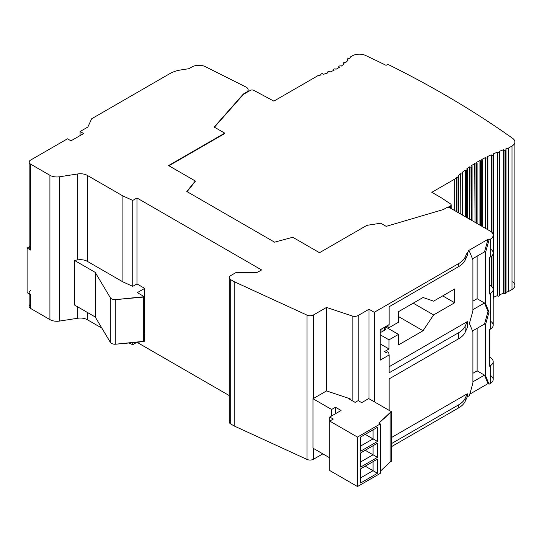 <?xml version="1.0" encoding="UTF-8"?>
<svg xmlns="http://www.w3.org/2000/svg" width="542" height="542" viewBox="0 0 542 542"><rect width="100%" height="100%" fill="white"/><g stroke="black" fill="none" stroke-linecap="round" stroke-linejoin="round"><path stroke-width="0.81" d="M30.609 304.394A4.966 2.866 0 0 0 30.609 308.445L49.918 319.59A9.925 5.732 0 0 0 59.505 321.074L77.777 318.249A9.925 5.732 180 0 1 87.37 319.733L101.835 328.086L87.37 319.733A9.925 5.732 0 0 0 77.777 318.249L77.777 306.901L77.777 318.249L59.505 321.074L59.505 176.78L77.777 173.948A9.925 5.732 180 0 1 87.37 175.432L122.912 195.953L132.749 200.418L132.749 286.345L136.97 283.92L144.694 288.378L144.694 332.964L144.341 333.167L144.694 332.964L144.694 288.378L137.322 292.639L144.341 296.691L143.718 297.05L115.778 299.604A4.966 2.866 180 0 1 110.311 297.707L95.202 272.369L74.457 260.397L77.777 259.882A9.925 5.732 180 0 1 87.37 261.366L122.912 281.887L132.749 286.345L136.97 283.92L136.97 197.993L136.97 283.92L144.694 288.378L137.322 292.639L144.341 296.691L115.778 299.604A4.966 2.866 180 0 1 110.311 297.707L95.202 272.369L74.457 260.397L77.777 259.882L77.777 173.948L59.505 176.78L59.505 321.074A9.925 5.732 0 0 1 49.918 319.59L49.918 175.296L30.609 164.145A4.966 2.866 180 0 1 29.16 162.119A4.966 2.866 180 0 1 30.609 160.093A4.966 2.866 0 0 0 30.609 164.145L30.609 250.079L30.609 164.145L49.918 175.296A9.925 5.732 0 0 0 59.505 176.78A9.925 5.732 180 0 1 49.918 175.296L49.918 319.59L30.609 308.445L30.609 294.665L27.1 292.639L30.609 294.665A4.966 2.866 180 0 1 29.16 292.639M128.942 342.991L132.749 344.712L136.97 342.287L229.239 395.558L136.97 342.253L132.749 344.712L132.749 342.639L132.749 344.712L128.942 342.991M230.696 419.908A4.966 2.866 0 0 0 230.696 423.959L234.205 425.992L307.036 459.44A4.892 2.825 0 0 0 313.54 459.223L322.842 453.857L313.54 459.223L313.54 448.485L313.54 459.223A4.892 2.825 0 0 1 307.036 459.44L307.036 315.139L307.036 459.44L234.205 425.992L234.205 281.691L234.205 425.992L230.696 423.959L230.696 279.665L230.696 423.959A4.966 2.866 0 0 1 229.239 421.933L229.239 277.639A4.966 2.866 180 0 1 230.696 275.614L236.285 272.382L256.319 272.382L236.285 272.382L230.696 275.614A4.966 2.866 0 0 0 230.696 279.665A4.966 2.866 180 0 1 229.239 277.639M493.186 235.181L493.186 253.012A9.925 5.732 0 0 1 490.28 257.071L489.399 257.572L489.399 294.055L489.399 257.572L490.28 257.071L490.28 239.232L489.047 239.943L485.537 252.511L484.487 251.901L472.495 258.819L484.487 251.901L487.996 239.334L468.342 250.682L469.392 251.292L472.902 259.801L472.902 310.878L469.392 323.438L472.902 331.955L472.902 383.025L469.392 395.592L467.285 396.805L467.285 393.763L467.285 396.805L465.151 401.398L465.151 398.363L467.285 393.763L391.534 437.502L467.285 393.763L465.151 398.363A24.824 14.329 180 0 1 458.728 404.786L391.534 443.58L458.728 404.786A24.824 14.329 0 0 0 465.151 398.363L465.151 401.398A24.824 14.329 0 0 1 458.728 407.828L458.728 404.786L458.728 407.828L391.534 446.622L458.728 407.828A24.824 14.329 0 0 0 465.151 401.398L467.285 396.805L469.392 395.592L472.902 383.025L472.902 331.955L469.392 323.438L472.902 310.878L472.902 259.801L469.392 251.292L467.285 252.504L467.285 255.546L467.285 252.504L469.392 251.292L468.342 250.682L487.996 239.334L489.047 239.943L490.28 239.232A9.925 5.732 0 0 0 490.28 231.129L449.907 207.823A2.48 1.436 0 0 0 446.398 207.823L443.451 209.524L386.202 226.366L380.735 223.209L366.893 225.35L319.502 252.708L292.768 237.274L274.57 242.172L186.814 191.509L195.303 181.001L168.562 165.567L224.727 133.142L214.198 127.058L243.372 94.003L246.319 92.303A6.219 3.591 0 0 0 246 87.052L205.438 66.7L246 87.052A6.219 3.591 180 0 1 248.134 89.755A6.219 3.591 180 0 1 246.319 92.303L246.319 92.709L250.35 90.379L243.372 94.41L214.436 127.194L243.372 94.003L214.198 127.058L224.727 133.142L168.562 165.567L195.303 181.001L186.814 191.509L274.57 242.172L292.768 237.274L319.502 252.708L366.893 225.35L380.735 223.209L386.202 226.366L443.451 209.524L446.398 207.823A2.48 1.436 180 0 1 449.907 207.823L490.28 231.129A9.925 5.732 180 0 1 493.186 235.181A9.925 5.732 180 0 1 490.28 239.232L490.28 257.071A9.925 5.732 0 0 0 490.28 248.961M493.186 361.643L493.186 379.475A9.925 5.732 0 0 1 490.28 383.533L490.28 365.694A9.925 5.732 180 0 0 493.186 361.643A9.925 5.732 180 0 0 490.28 357.591L489.399 357.083L490.28 357.591A9.925 5.732 180 0 1 490.28 365.694L490.28 383.533L489.047 384.237L485.537 375.728L484.487 375.118L472.902 381.805L484.487 375.118L477.116 370.863L472.902 373.296L477.116 370.863L477.116 328.303L477.116 370.863L484.487 375.118L487.996 383.634L484.487 375.118L485.537 375.728L485.537 324.658L484.487 324.048L472.495 330.972L484.487 324.048L487.996 311.481L484.487 302.971L485.537 303.581L489.047 312.09L487.996 311.481L489.047 312.09L485.537 324.658L484.487 324.048L487.996 311.481L484.487 302.971L485.537 303.581L485.537 252.511L484.487 251.901L487.996 239.334L489.047 239.943L485.537 252.511L485.537 303.581L489.047 312.09L485.537 324.658L485.537 375.728L489.047 384.237L487.996 383.634L469.799 394.142L487.996 383.634L489.047 384.237L490.28 383.533A9.925 5.732 0 0 0 490.28 375.423M188.921 68.692L191.909 66.971A9.925 5.732 180 0 1 205.438 66.7A9.925 5.732 0 0 0 191.909 66.971L188.921 68.692L180.96 69.925A24.824 14.329 0 0 0 169.836 73.631L91.679 118.752L87.824 127.058L80.108 131.516L83.617 133.542L70.975 140.839L67.465 138.813L30.609 160.093L67.465 138.813L70.975 140.839L83.617 133.542L80.108 131.516L87.824 127.058L91.679 118.752L169.836 73.631A24.824 14.329 180 0 1 180.96 69.925L188.921 68.692M389.115 306.758L458.728 266.569A24.824 14.329 0 0 0 465.151 260.146L467.285 255.546L465.151 260.146L465.151 257.104L467.285 252.504L465.151 257.104L465.151 260.146A24.824 14.329 0 0 1 458.728 266.569L458.728 263.527L374.265 312.294L374.265 401.791L374.265 312.294L369 309.252L369 398.749L369 309.252L358.154 315.519L358.154 400.633L358.154 315.519A4.966 2.866 180 0 1 352.158 315.972L352.158 400.66L352.158 315.972L326.528 307.429L326.528 390.924L350.118 398.79L350.118 399.481L350.118 398.79L326.528 390.924L326.528 307.429L313.54 314.922L313.54 398.424L326.528 390.924L313.54 398.424L313.54 314.922A4.892 2.825 180 0 1 307.036 315.139L234.205 281.691L230.696 279.665L234.205 281.691L307.036 315.139A4.892 2.825 0 0 0 313.54 314.922L326.528 307.429L352.158 315.972A4.966 2.866 0 0 0 358.154 315.519L369 309.252L374.265 312.294L458.728 263.527A24.824 14.329 0 0 0 465.151 257.104A24.824 14.329 180 0 1 458.728 263.527L458.728 266.569L389.115 306.758L389.115 324.597L389.115 306.758M388.655 352.422L389.115 354.996L389.115 372.828L389.115 354.996L380.233 360.125L380.233 329.726L389.115 324.597L380.233 329.726L380.233 360.125L389.115 354.996L388.655 352.422L387.605 351.812L388.655 352.422M386.202 352.625L387.605 351.812L386.202 352.625L384.441 351.609L386.202 352.625M467.285 321.616L467.285 327.693L467.285 321.616L465.151 326.209L465.151 332.293L467.285 327.693L465.151 332.293L465.151 326.209A24.824 14.329 180 0 1 458.728 332.639L458.728 338.716A24.824 14.329 0 0 0 465.151 332.293A24.824 14.329 0 0 1 458.728 338.716L458.728 332.639L389.115 372.828L458.728 332.639A24.824 14.329 0 0 0 465.151 326.209L467.285 321.616L389.115 366.751L467.285 321.616M389.007 324.658L389.007 327.693L398.485 322.226L398.485 311.684L423.058 297.497L433.586 301.149L454.65 288.988L454.65 302.768L433.586 314.929L423.058 330.735L398.485 344.922L398.485 334.387L389.007 339.854L389.007 348.973L384.441 351.609L389.007 348.973L380.233 343.906L389.007 348.973L389.007 339.854L380.233 334.787L389.007 339.854L398.485 334.387L385.897 327.117L398.485 334.387L398.485 344.922L423.058 330.735L398.485 316.548L423.058 330.735L433.586 314.929L413.228 303.174L433.586 314.929L454.65 302.768L442.712 295.878L454.65 302.768L454.65 288.988L433.586 301.149L423.058 297.497L398.485 311.684L398.485 322.226L389.007 327.693L386.371 326.176L389.007 327.693L389.007 324.658M389.115 410.362L389.115 378.912L458.728 338.716L389.115 378.912L389.115 410.362M312.971 448.159L329.753 457.848L312.971 448.159L312.971 398.709A4.892 2.825 0 0 0 313.54 398.424A4.892 2.825 180 0 1 312.971 398.709L331.616 409.474L335.478 407.238L341.094 410.484L329.753 417.028L333.262 419.054L329.753 421.087L357.483 437.096L380.301 423.919L378.899 423.112L391.534 411.757L368.716 398.587L361.697 402.638L358.187 400.613L355.132 402.381L349.515 399.136L350.118 398.79L349.515 399.136L355.132 402.381L358.187 400.613L361.697 402.638L368.716 398.587L391.534 411.757L391.534 461.208L391.534 411.757L390.132 412.57L390.132 462.021L391.534 461.208L390.132 462.021L390.132 412.57L378.899 423.112L380.301 423.919L380.301 473.369L380.301 423.919L357.483 437.096L357.483 486.547L380.301 473.369L357.483 486.547L357.483 437.096L329.753 421.087L329.753 470.537L357.483 486.547L329.753 470.537L329.753 421.087L333.262 419.054L329.753 417.028L329.753 421.087L329.753 417.028L341.094 410.484L335.478 407.238L335.478 413.729L335.478 407.238L331.616 409.474L331.616 415.958L331.616 409.474L312.971 398.709L312.971 448.159M380.301 471.242L390.132 462.021L380.301 471.242M258.073 271.962A2.48 1.436 180 0 1 256.319 272.382A2.48 1.436 180 0 0 258.073 271.962L261.583 269.936L136.97 197.993L132.749 200.418L136.97 197.993L261.583 269.936L258.073 271.962M30.609 290.607A4.966 2.866 0 0 0 30.609 294.665L30.609 308.445A4.966 2.866 0 0 1 29.16 306.42L29.16 293.825M144.341 341.277L115.778 344.19A4.966 2.866 180 0 1 110.311 342.293L95.202 316.955L74.457 304.983L74.457 260.397L74.457 304.983L95.202 316.955L95.202 272.369L95.202 316.955L110.311 342.293L110.311 297.707L110.311 342.293A4.966 2.866 0 0 0 115.778 344.19L115.778 299.604L115.778 344.19L143.718 341.636L143.718 297.05L143.718 341.636L144.341 341.277L144.341 296.691L144.341 341.277M29.16 162.119L29.16 248.053A4.966 2.866 0 0 0 30.609 250.079L27.1 248.053L27.1 292.639L27.1 248.053L29.16 246.861L27.1 248.053L30.609 250.079A4.966 2.866 0 0 1 30.609 246.021M80.108 135.575L80.108 131.516L80.108 135.575M87.37 312.436L87.37 319.733L87.37 312.436M77.777 259.882L77.777 173.948A9.925 5.732 180 0 1 87.37 175.432L87.37 261.366A9.925 5.732 0 0 0 77.777 259.882M87.37 175.432L87.37 261.366L122.912 281.887L122.912 195.953L87.37 175.432M122.912 195.953L122.912 281.887L132.749 286.345L132.749 200.418L122.912 195.953M512.678 281.86A9.925 5.732 180 0 1 511.994 289.523L508.64 291.46A148.928 85.982 0 0 0 506.052 292.348A148.928 85.982 0 0 1 508.64 291.46L511.994 289.523A9.925 5.732 0 0 0 514.9 285.485M505.761 292.558A0.996 0.576 180 0 1 505.761 293.364L505.408 293.568A0.996 0.576 180 0 1 504.006 293.568L503.484 293.269A148.928 85.982 0 0 0 499.717 294.706A148.928 85.982 0 0 1 503.484 293.269L504.006 293.568A0.996 0.576 0 0 0 505.408 293.568L505.761 293.364A0.996 0.576 0 0 0 506.052 292.965L506.052 149.477A0.996 0.576 180 0 1 505.761 149.877A0.996 0.576 0 0 0 505.761 149.07L505.645 149.003A148.928 85.982 180 0 1 508.64 147.973L511.994 146.035A9.925 5.732 0 0 0 512.678 138.373A992.849 573.219 0 0 0 387.821 64.322L386.067 65.331A990.376 571.79 0 0 0 365.545 55.453A9.925 5.732 0 0 0 352.273 55.853L350.715 56.754A57.086 32.96 180 0 1 349.278 58.726L349.238 58.705A0.996 0.576 0 0 0 347.835 58.705L347.483 58.909A0.996 0.576 0 0 0 347.483 59.715L348.127 60.087A57.086 32.96 180 0 1 345.566 62.662L345.417 62.574A0.996 0.576 0 0 0 344.014 62.574L343.662 62.777A0.996 0.576 0 0 0 343.662 63.59L344.163 63.881A57.086 32.96 180 0 1 341.114 66.171L340.837 66.016A0.996 0.576 0 0 0 339.434 66.016L339.082 66.219A0.996 0.576 0 0 0 339.082 67.025L339.475 67.249A57.086 32.96 180 0 1 335.965 69.281L335.552 69.037A0.996 0.576 0 0 0 334.15 69.037L333.797 69.24A0.996 0.576 0 0 0 333.797 70.053L334.096 70.223A57.086 32.96 180 0 1 330.119 71.984L329.55 71.652A0.996 0.576 0 0 0 328.147 71.652L327.795 71.856A0.996 0.576 0 0 0 327.795 72.669L328.018 72.797A57.086 32.96 180 0 1 323.554 74.274L322.788 73.834A0.996 0.576 0 0 0 321.386 73.834L321.033 74.037A0.996 0.576 0 0 0 321.033 74.843L321.196 74.938A57.086 32.96 180 0 1 317.781 75.765L273.873 101.117L253.737 90.311A2.48 1.436 0 0 0 250.35 90.379A2.48 1.436 180 0 1 253.737 90.311L273.873 101.117L317.781 75.765A57.086 32.96 180 0 0 321.196 74.938L321.033 74.843A0.996 0.576 180 0 1 320.742 74.437A0.996 0.576 180 0 1 321.033 74.037L321.386 73.834A0.996 0.576 180 0 1 322.788 73.834L323.554 74.274A57.086 32.96 180 0 0 328.018 72.797L327.795 72.669A0.996 0.576 180 0 1 327.503 72.262A0.996 0.576 180 0 1 327.795 71.856L328.147 71.652A0.996 0.576 180 0 1 329.55 71.652L330.119 71.984A57.086 32.96 180 0 0 334.096 70.223L333.797 70.053A0.996 0.576 180 0 1 333.506 69.647A0.996 0.576 180 0 1 333.797 69.24L334.15 69.037A0.996 0.576 180 0 1 335.552 69.037L335.965 69.281A57.086 32.96 180 0 0 339.475 67.249L339.082 67.025L339.082 67.493L339.082 67.025A0.996 0.576 180 0 1 338.791 66.619A0.996 0.576 180 0 1 339.082 66.219L339.434 66.016A0.996 0.576 180 0 1 340.837 66.016L341.114 66.171A57.086 32.96 180 0 0 344.163 63.881L343.662 63.59L343.662 64.288L343.662 63.59A0.996 0.576 180 0 1 343.371 63.184A0.996 0.576 180 0 1 343.662 62.777L344.014 62.574A0.996 0.576 180 0 1 345.417 62.574L345.566 62.662A57.086 32.96 180 0 0 348.127 60.087L347.483 59.715L347.483 60.785L347.483 59.715A0.996 0.576 180 0 1 347.192 59.308A0.996 0.576 180 0 1 347.483 58.909L347.835 58.705A0.996 0.576 180 0 1 349.238 58.705L349.278 58.726A57.086 32.96 180 0 0 350.715 56.754L352.273 55.853A9.925 5.732 180 0 1 365.545 55.453A990.376 571.79 180 0 1 386.067 65.331L387.821 64.322A992.849 573.219 180 0 1 512.678 138.373A9.925 5.732 180 0 1 514.9 141.997A9.925 5.732 180 0 1 511.994 146.035L511.994 289.523L511.994 146.035L508.64 147.973L508.64 291.46L508.64 147.973A148.928 85.982 180 0 0 505.645 149.003L505.761 149.07A0.996 0.576 180 0 1 506.052 149.477M499.426 294.977A0.996 0.576 180 0 1 499.426 295.79L499.074 295.993A0.996 0.576 180 0 1 497.671 295.993L497.19 295.715A148.928 85.982 0 0 0 493.66 297.212A148.928 85.982 0 0 1 497.19 295.715L497.671 295.993A0.996 0.576 0 0 0 499.074 295.993L499.426 295.79A0.996 0.576 0 0 0 499.717 295.383L499.717 151.895A0.996 0.576 180 0 1 499.426 152.302A0.996 0.576 0 0 0 499.426 151.489L499.257 151.394A148.928 85.982 180 0 1 503.484 149.782L504.006 150.08A0.996 0.576 0 0 0 505.408 150.08L505.761 149.877L505.761 293.364L505.761 149.877L505.408 150.08L505.408 293.568L505.408 150.08A0.996 0.576 180 0 1 504.006 150.08L504.006 293.568L504.006 150.08L503.484 149.782L503.484 293.269L503.484 149.782A148.928 85.982 180 0 0 499.257 151.394L499.426 151.489A0.996 0.576 180 0 1 499.717 151.895M493.369 297.558A0.996 0.576 180 0 1 493.369 298.371L493.369 298.371A0.996 0.576 0 0 0 493.66 297.964L493.66 154.477A0.996 0.576 180 0 1 493.369 154.883A0.996 0.576 0 0 0 493.369 154.077L493.145 153.948A148.928 85.982 180 0 1 497.19 152.227L497.671 152.505A0.996 0.576 0 0 0 499.074 152.505L499.426 152.302L499.426 295.79L499.426 152.302L499.074 152.505L499.074 295.993L499.074 152.505A0.996 0.576 180 0 1 497.671 152.505L497.671 295.993L497.671 152.505L497.19 152.227L497.19 295.715L497.19 152.227A148.928 85.982 180 0 0 493.145 153.948L493.369 154.077A0.996 0.576 180 0 1 493.66 154.477M447.807 207.417L450.436 205.899L450.436 208.121L450.436 205.899A2.48 1.436 0 0 0 450.551 203.941L441.147 197.695L431.832 192.315L454.718 179.104A148.928 85.982 180 0 1 456.499 177.376L456.615 177.444A0.996 0.576 0 0 0 458.017 177.444L458.369 177.241A0.996 0.576 0 0 0 458.369 176.428L457.854 176.13A148.928 85.982 180 0 1 460.646 173.691L460.808 173.786A0.996 0.576 0 0 0 462.218 173.786L462.57 173.582A0.996 0.576 0 0 0 462.57 172.769L462.089 172.498A148.928 85.982 180 0 1 465.07 170.161L465.287 170.29A0.996 0.576 0 0 0 466.689 170.29L467.041 170.086A0.996 0.576 0 0 0 467.041 169.273L466.601 169.023A148.928 85.982 180 0 1 469.758 166.787L470.029 166.943A0.996 0.576 0 0 0 471.432 166.943L471.784 166.74A0.996 0.576 0 0 0 471.784 165.933L471.384 165.703A148.928 85.982 180 0 1 474.717 163.576L475.043 163.765A0.996 0.576 0 0 0 476.452 163.765L476.804 163.562A0.996 0.576 0 0 0 476.804 162.749L476.425 162.532A148.928 85.982 180 0 1 479.934 160.507L480.3 160.717A0.996 0.576 0 0 0 481.709 160.717L482.055 160.513A0.996 0.576 0 0 0 482.055 159.707L481.736 159.517A148.928 85.982 180 0 1 485.422 157.593L485.822 157.824A0.996 0.576 0 0 0 487.231 157.824L487.576 157.62A0.996 0.576 0 0 0 487.576 156.814L487.312 156.658A148.928 85.982 180 0 1 491.174 154.836L491.614 155.087A0.996 0.576 0 0 0 493.017 155.087L493.369 154.883L493.369 298.371L493.369 154.883L493.017 155.087L493.017 234.124L493.017 155.087A0.996 0.576 180 0 1 491.614 155.087L491.614 232.084L491.614 155.087L491.174 154.836L491.174 231.719L491.174 154.836A148.928 85.982 180 0 0 487.312 156.658L487.576 156.814A0.996 0.576 180 0 1 487.868 157.221A0.996 0.576 180 0 1 487.576 157.62L487.576 229.571L487.576 157.62L487.231 157.824L487.231 229.368L487.231 157.824A0.996 0.576 180 0 1 485.822 157.824L485.822 228.555L485.822 157.824L485.422 157.593L485.422 228.324L485.422 157.593A148.928 85.982 180 0 0 481.736 159.517L482.055 159.707A0.996 0.576 180 0 1 482.346 160.107A0.996 0.576 180 0 1 482.055 160.513L482.055 226.38L482.055 160.513L481.709 160.717L481.709 226.177L481.709 160.717A0.996 0.576 180 0 1 480.3 160.717L480.3 225.37L480.3 160.717L479.934 160.507L479.934 225.154L479.934 160.507A148.928 85.982 180 0 0 476.425 162.532L476.804 162.749A0.996 0.576 180 0 1 477.089 163.156A0.996 0.576 180 0 1 476.804 163.562L476.804 223.345L476.804 163.562L476.452 163.765L476.452 223.141L476.452 163.765A0.996 0.576 180 0 1 475.043 163.765L475.043 222.335L474.717 163.576A148.928 85.982 180 0 0 471.384 165.703L471.784 165.933A0.996 0.576 180 0 1 472.075 166.34A0.996 0.576 180 0 1 471.784 166.74L471.784 220.452L471.784 166.74L471.432 166.943L471.432 220.248L471.432 166.943A0.996 0.576 180 0 1 470.029 166.943L469.758 219.28L469.758 166.787A148.928 85.982 180 0 0 466.601 169.023L467.041 169.273A0.996 0.576 180 0 1 467.333 169.68A0.996 0.576 180 0 1 467.041 170.086L467.041 217.708L467.041 170.086L466.689 170.29L466.689 217.505L466.689 170.29A0.996 0.576 180 0 1 465.287 170.29L465.287 216.698L465.07 170.161A148.928 85.982 180 0 0 462.089 172.498L462.57 172.769A0.996 0.576 180 0 1 462.854 173.176A0.996 0.576 180 0 1 462.57 173.582L462.57 215.127L462.57 173.582L462.218 173.786L462.218 214.923L462.218 173.786A0.996 0.576 180 0 1 460.808 173.786L460.808 214.117L460.646 173.691A148.928 85.982 180 0 0 457.854 176.13L458.369 176.428A0.996 0.576 180 0 1 458.661 176.834A0.996 0.576 180 0 1 458.369 177.241L458.369 212.708L458.369 177.241L458.017 177.444L458.017 212.505L458.017 177.444A0.996 0.576 180 0 1 456.615 177.444L456.499 211.624L456.499 177.376A148.928 85.982 180 0 0 454.718 179.104L431.832 192.315L441.147 197.695L450.551 203.941A2.48 1.436 180 0 1 451.161 204.883A2.48 1.436 180 0 1 450.436 205.899L447.807 207.417M490.28 321.108A9.925 5.732 0 0 1 490.28 329.218L489.399 329.726L489.399 366.202L489.399 329.726L490.28 329.218A9.925 5.732 0 0 0 493.186 325.166L493.186 289.496A9.925 5.732 180 0 1 490.28 293.547L489.399 294.055L490.28 293.547L490.28 329.218L490.28 293.547A9.925 5.732 180 0 0 490.28 285.444A9.925 5.732 180 0 1 493.186 289.496M490.28 365.694L489.399 366.202L490.28 365.694M489.399 360.931L489.927 360.633L489.399 360.328L489.927 360.633L489.399 360.931M489.399 284.936L490.28 285.444L489.399 284.936M489.399 288.175L489.927 288.48L489.399 288.175M385.213 326.846A4.966 2.866 0 0 1 384.441 330.329L381.988 331.751A4.966 2.866 0 0 1 380.233 332.402A4.966 2.866 0 0 0 381.988 331.751L381.988 328.709L381.988 331.751L384.441 330.329L384.441 327.293L384.441 330.329A4.966 2.866 0 0 0 385.897 328.303L385.897 326.453M489.399 288.784L489.927 288.48L489.399 288.784M484.487 302.971L472.902 309.658L484.487 302.971L477.116 298.717L484.487 302.971M477.116 256.156L477.116 298.717L477.116 256.156M472.902 301.149L477.116 298.717L472.902 301.149M224.727 133.542L168.914 165.771L224.727 133.542L224.727 133.142L224.727 133.542M195.303 181.407L187.037 191.638L195.303 181.407M243.372 94.003L243.372 94.41L246.319 92.303L243.372 94.003M454.718 210.594L454.718 179.104L454.718 210.594M491.174 256.474L491.174 286.034L491.174 256.474M493.017 254.076L493.017 288.439L493.017 254.076M491.614 256.115L491.614 286.4L491.614 256.115M360.647 436.994L377.496 427.265L377.496 441.452L360.647 451.181L360.647 436.994L377.496 427.265L377.496 441.452L373.045 438.884L373.045 429.833L373.045 438.884L377.496 441.452L360.647 451.181L360.647 436.994M360.647 452.902L377.496 443.173L377.496 457.36L360.647 467.089L360.647 452.902L377.496 443.173L377.496 457.36L360.647 467.089L360.647 452.902M360.647 468.81L377.496 459.081L377.496 473.268L360.647 482.997L360.647 468.81L377.496 459.081L377.496 473.268L360.647 482.997L360.647 468.81M365.206 466.174L373.045 470.7L373.045 461.655L373.045 470.7L377.496 473.268L365.206 466.174M360.647 477.861L373.045 470.7L360.647 477.861M365.206 450.267L373.045 454.792L373.045 445.741L373.045 454.792L377.496 457.36L365.206 450.267M360.647 461.947L373.045 454.792L360.647 461.947M365.206 434.359L373.045 438.884L365.206 434.359M360.647 446.039L373.045 438.884L360.647 446.039M248.134 91.659L248.134 89.762M320.742 74.437L320.742 75.06M327.503 72.262L327.503 72.98M333.506 69.647L333.506 70.507M338.791 66.619L338.791 67.675M343.371 63.184L343.371 64.518M347.192 59.308L347.192 61.09M514.9 141.984L514.9 285.471M487.868 157.221L487.868 229.733M482.346 160.107L482.346 226.549M477.089 163.156L477.089 223.514M472.075 166.34L472.075 220.614M467.333 169.68L467.333 217.877M462.854 173.176L462.854 215.296M458.661 176.834L458.661 212.87M451.161 204.883L451.161 208.541"/></g></svg>

